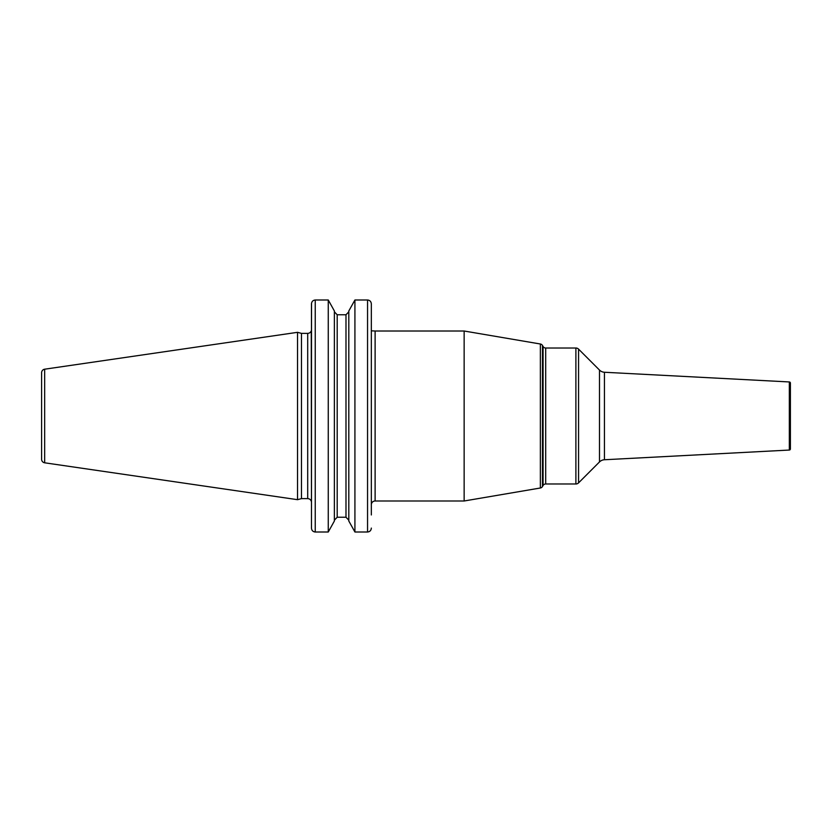 <?xml version="1.0" encoding="UTF-8"?>
<svg xmlns="http://www.w3.org/2000/svg" width="832" height="832" viewBox="0 0 832 832"><rect width="100%" height="100%" fill="white"/><g stroke="black" fill="none" stroke-linecap="round" stroke-linejoin="round"><path stroke-width="1.25" d="M41.6 372.757L41.6 459.243A3.588 3.588 0 0 0 44.668 462.8L297.534 499.678L297.534 332.322L44.668 369.2A3.588 3.588 0 0 0 41.6 372.757M315.193 299.998L315.245 299.998C312.926 300.248 311.667 301.558 311.47 303.909L311.47 502.403L311.262 330.824A3.775 3.775 0 0 1 307.694 333.372L301.465 333.372L301.465 498.628L297.534 499.678M301.465 333.372L297.534 332.322M311.47 502.403A3.775 3.775 0 0 0 307.694 498.628L301.465 498.628M371.332 504.764A3.775 3.775 0 0 1 375.118 500.989L375.118 331.011L371.332 330.824M371.332 303.857L371.332 514.956M371.332 509.257L371.332 509.86M367.567 532.002L354.921 532.002L348.816 521.03L354.921 532.002L354.921 299.998L348.816 310.97L354.921 299.998L367.557 299.998C369.866 300.248 371.124 301.548 371.332 303.909L371.332 325.728M464.142 500.989L540.363 487.999L540.363 344.001L464.142 331.011L464.142 500.989L375.118 500.989M540.363 487.999A3.026 3.026 180 0 0 542.474 486.533L542.474 345.467A3.026 3.026 0 0 0 540.363 344.001M543.078 346.507L543.078 485.493A3.026 3.026 180 0 1 545.688 483.985L575.89 483.985L575.89 348.015L545.688 348.015A3.026 3.026 -0 0 1 543.078 346.507L542.474 345.467M543.078 485.493L542.474 486.533M575.89 348.015A3.775 3.775 0 0 1 578.562 349.118L599.498 370.063A7.55 7.55 -0 0 0 604.448 372.258L604.448 459.742A7.55 7.55 180 0 0 599.498 461.937L578.562 482.882L578.562 349.118M575.89 483.985A3.775 3.775 0 0 0 578.562 482.882M789.329 450.05L789.329 381.95A1.134 1.134 0 0 1 790.4 383.084L790.4 448.916A1.134 1.134 0 0 1 789.329 450.05L604.448 459.742M789.329 381.95L604.448 372.258M790.4 393.338L790.4 438.662L790.4 393.338M311.47 528.143L311.522 303.295M334.37 310.97L328.266 299.998L334.37 310.97L334.37 521.03L328.266 532.002L334.37 521.03M337.199 314.766L334.37 311.813L337.199 314.766L345.987 314.766L348.816 311.813L345.987 314.766L345.987 517.234L348.816 520.187L345.987 517.234L337.199 517.234L334.37 520.187L337.199 517.234L337.199 314.766L345.987 314.766M371.29 528.705L371.332 528.091C371.134 530.442 369.876 531.752 367.557 532.002L367.557 299.998L368.16 300.05M311.47 509.257L311.47 528.091C311.678 530.452 312.936 531.752 315.245 532.002L328.266 532.002L328.266 299.998L315.245 299.998L315.245 532.002L314.642 531.95M348.816 310.97L348.816 521.03M44.668 369.2L44.668 462.8M307.694 333.372L307.694 498.628M545.688 348.015L545.688 483.985M599.498 370.063L599.498 461.937M375.118 331.011L464.142 331.011"/></g></svg>
